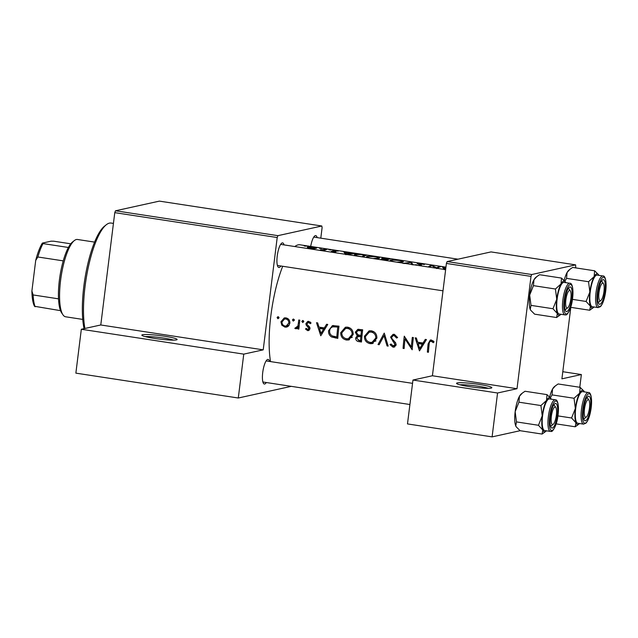 <?xml version="1.0" encoding="UTF-8"?>
<svg xmlns="http://www.w3.org/2000/svg" width="638" height="638" viewBox="0 0 638 638"><rect width="100%" height="100%" fill="white"/><g stroke="black" fill="none" stroke-linecap="round" stroke-linejoin="round"><path stroke-width="0.96" d="M457.279 382.92A17.776 1.77 -172.9 0 1 477.695 384.196A17.776 1.77 -172.9 0 1 491.723 387.872A17.776 1.77 -172.9 0 1 491.116 388.103A17.776 1.77 -172.9 0 1 472.447 387.075A17.776 1.77 -172.9 0 1 456.625 383.502A17.776 1.77 -172.9 0 1 457.279 382.92M488.253 388.319A15.998 1.595 7.1 0 0 474.178 385.687A15.998 1.595 7.1 0 0 459.878 384.786M142.569 334.727A17.776 1.77 -172.9 0 1 162.985 335.995A17.776 1.77 -172.9 0 1 177.013 339.679A17.776 1.77 -172.9 0 1 176.399 339.902A17.776 1.77 -172.9 0 1 157.738 338.874A17.776 1.77 -172.9 0 1 141.915 335.309A17.776 1.77 -172.9 0 1 142.569 334.727M173.536 340.126A15.998 1.595 7.1 0 0 159.46 337.486A15.998 1.595 7.1 0 0 145.169 336.593M266.309 382.521A12.441 3.349 -81.3 0 1 264.682 384.004A12.441 3.349 -81.3 0 1 263.478 383.39A12.441 3.349 -81.3 0 1 262.904 371.212A12.441 3.349 -81.3 0 1 267.099 359.768A12.441 3.349 -81.3 0 1 267.745 359.433A12.441 3.349 -81.3 0 1 269.539 361.443M266.142 360.917A10.663 2.871 98.7 0 0 266.126 360.917L412.547 383.342M280.824 265.99A12.441 3.349 -81.3 0 1 279.205 267.474A12.441 3.349 -81.3 0 1 277.993 266.851A12.441 3.349 -81.3 0 1 277.418 254.674A12.441 3.349 -81.3 0 1 281.613 243.237A12.441 3.349 -81.3 0 1 282.259 242.903A12.441 3.349 -81.3 0 1 284.054 244.904M280.656 244.386A10.663 2.871 98.7 0 0 280.64 244.378L445.635 269.651M310.698 246.428A12.441 3.349 -81.3 0 1 314.733 235.948A12.441 3.349 -81.3 0 1 315.387 235.613A12.441 3.349 -81.3 0 1 317.174 237.615M313.776 237.097A10.663 2.871 98.7 0 0 313.76 237.089L457.988 259.18M425.291 339.384L423.026 343.037L417.659 342.215L416.367 338.02L415.21 337.845L419.469 350.892L426.447 339.56L425.291 339.384M394.34 334.32L393.072 334.352L390.56 337.127L395.066 344.648L393.207 345.924L391.014 344.01L389.993 344.616L392.992 347.152L394.109 347.128L396.134 344.759L395.632 342.805L391.915 338.571L391.62 337.303L393.247 335.612L394.18 335.58L396.549 338.028L397.618 337.558L394.34 334.32M396.007 345.421L393.207 345.924M388.191 346.099L384.236 333.1L378.015 344.544L379.155 344.719L384.004 335.708L387.051 345.932L388.191 346.099M353.189 334.519C353.245 330.556 351.41 328.107 347.662 327.174L345.397 327.23L340.732 332.669C340.7 336.665 342.622 339.113 346.49 340.03L348.611 339.974L353.189 334.519M337.781 338.379A67.548 18.207 -81.3 0 1 338.985 326.17L332.422 325.603L328.594 330.651C328.299 333.387 329.32 335.508 331.664 337L337.781 338.379M302.938 320.483L301.83 321.361L302.691 322.533L303.8 321.664L302.595 320.499M311.065 322.972L308.744 321.377L307.795 321.392L305.897 323.578L306.144 325.021L308.928 328.482L307.691 329.511L306.28 328.339L305.49 329.001L307.596 330.604L308.401 330.588L309.996 328.602L309.733 327.166L307.157 324.59L306.966 323.697L308.664 322.485L310.267 323.689L311.065 322.972M310.251 322.031L308.082 322.501L310.347 322.118M309.924 329.096L307.691 329.511M326.584 324.271L324.327 327.924L318.96 327.103L317.668 322.9L316.512 322.724L320.77 335.779L327.749 324.447L326.584 324.271M434.055 341.848L431.376 339.998L430.291 340.014L428.114 343.866A67.548 18.207 98.7 0 0 427.364 352.104L428.433 352.264A67.548 18.207 -81.3 0 1 429.159 344.153C429.063 342.454 429.733 341.489 431.16 341.242L433.322 342.694L434.055 341.848M430.626 341.258L433.098 340.82L430.626 341.258M297.037 328.482L295.673 328.777L297.914 327.637A67.548 18.207 98.7 0 0 297.802 328.945L298.863 329.104A67.548 18.207 -81.3 0 1 299.812 320.164L298.744 320.005A67.548 18.207 98.7 0 0 298.393 323.019L297.874 326.058L294.78 328.331L296.367 328.753M299.07 326.823L295.976 327.717M278.192 316.695L277.075 317.572L277.945 318.745L279.053 317.868L277.841 316.703M289.883 323.179C289.947 320.308 288.631 318.545 285.928 317.884L284.269 317.915L280.919 321.807L281.797 325.165L284.955 327.135L286.59 327.103L288.384 326.17L289.883 323.179M293.528 319.048L292.411 319.917L293.281 321.089L294.389 320.22L293.177 319.056M361.467 342.008A67.548 18.207 -81.3 0 1 362.671 329.798L357.83 329.336L355.278 332.207L357.24 335.684L355.629 338.068C355.749 340.245 356.921 341.442 359.154 341.657L361.467 342.008M376.875 338.148C376.938 334.184 375.096 331.736 371.348 330.803L369.083 330.859L364.418 336.298C364.386 340.293 366.308 342.742 370.176 343.659L372.297 343.603L376.875 338.148M412.18 349.776A67.548 18.207 -81.3 0 1 413.392 337.566L412.323 337.398A67.548 18.207 98.7 0 0 411.327 347L404.277 336.17A67.548 18.207 98.7 0 0 403.072 348.38L404.133 348.547A67.548 18.207 -81.3 0 1 405.026 338.945L412.18 349.776M270.528 361.594A67.548 18.207 -81.3 0 1 282.706 266.277M294.788 246.547A67.548 18.207 -81.3 0 1 298.121 244.872A67.548 18.207 -81.3 0 1 300.043 244.801L445.946 267.139M445.196 269.579L445.651 269.483M445.834 268.024L442.477 266.979L444.303 269.722M437.317 268.375A67.548 18.207 -81.3 0 1 440.651 266.7L439.59 266.532A67.548 18.207 98.7 0 0 436.759 267.84L431.543 265.304A67.548 18.207 98.7 0 0 428.202 266.979M429.262 267.139A67.548 18.207 -81.3 0 1 431.854 265.679L436.799 268.574M421.383 265.623L421.447 265.065L418.376 263.677L424.485 264.515L420.107 263.55L417.196 263.614M418.4 264.284L418.376 263.677M416.375 265.169L416.431 264.754L415.234 264.77M420.171 264.945L417.284 263.765M413.025 264.937L411.502 262.234L402.857 263.374M403.99 263.55L410.824 262.457L411.885 264.762M399.021 262.513L403.352 261.58M403.049 261.867C403.782 261.444 402.969 261.006 400.592 260.559L390.584 259.969L390.265 260.328L391.485 261.357M386.596 260.607A67.548 18.207 -81.3 0 1 389.938 258.932L381.795 258.31M381.907 258.478L383.302 258.956L381.006 259.419M375.327 258.884L379.666 257.951M379.363 258.238C380.096 257.816 379.275 257.377 376.906 256.939L366.898 256.34L366.579 256.699L367.799 257.728M362.91 256.978A67.548 18.207 -81.3 0 1 366.252 255.304L362.575 254.737C358.771 254.091 356.179 254.004 354.792 254.458L354.433 254.857L355.358 255.726M345.756 254.634L355.015 253.581L345.549 252.672L343.778 251.858L345.605 254.61M338.156 251.125L332.749 250.479L334.958 251.595L331.313 251.26L333.14 251.843L336.035 251.747L333.826 250.638L338.156 251.125M333.834 251.061L333.826 250.638M334.902 251.42L334.91 251.954M330.923 249.992L328.953 249.689L330.715 249.865M328.945 249.753L329.647 249.929M324.447 250.471A67.548 18.207 -81.3 0 1 327.071 249.306L326.01 249.139A67.548 18.207 98.7 0 0 325.141 249.394L320.388 249.817L323.777 250.064A67.548 18.207 98.7 0 0 323.378 250.311L324.447 250.471M321.512 248.549L319.534 248.246L321.297 248.421M319.526 248.31L320.228 248.485M316.368 248.294C316.911 248.015 316.265 247.704 314.422 247.369L307.412 246.922L307.652 247.592L314.239 248.597L316.576 248.11M307.349 247.392L307.412 246.922L307.652 247.592M306.176 246.204L304.198 245.901L305.961 246.069M304.19 245.965L304.892 246.132M531.725 274.531L531.007 276.39L446.409 263.438L447.126 261.572L531.725 274.531L575.62 264.866L575.731 267.896M570.819 307.349L561.911 378.836L581.37 374.554L579.783 387.274M277.203 237.527L114.776 212.645L115.494 210.787L277.921 235.661L277.203 237.527L263.215 349.847L243.756 354.13L238.293 398.008L291.279 386.349M114.776 212.645L100.78 324.973L263.215 349.847M531.007 276.39L517.011 388.717L432.412 375.758L412.961 380.041L497.56 393L492.097 436.878L520.122 430.706M492.097 436.878L407.491 423.919L412.961 380.041M446.409 263.438L432.412 375.758M575.62 264.866L491.021 251.914L447.126 261.572M497.56 393L517.011 388.717M277.921 235.661L321.823 226.004L322.102 227.646L320.794 238.165M238.293 398.008L75.866 373.134L81.329 329.256L100.78 324.973M115.494 210.787L159.388 201.122L321.823 226.004M409.907 404.516L262.912 382.002A10.663 2.871 98.7 0 0 262.912 382.002A10.663 2.871 98.7 0 0 263.215 381.995M442.995 290.824L277.426 265.464A10.663 2.871 98.7 0 0 277.426 265.464A10.663 2.871 98.7 0 0 277.729 265.456M243.756 354.13L81.329 329.256M344.799 253.063L344.927 252.042M345.373 254.091L345.549 252.672M346.426 254.068L345.74 252.919L349.975 253.565L346.378 254.45M345.565 254.323L345.74 252.919M332.215 251.635L332.262 251.236M323.976 250.399L324.048 249.769M325.946 249.665L326.01 249.139M428.457 351.865L427.364 352.104M430.483 341.306L431.376 339.998M433.489 341.194L431.918 341.545M310.834 248.166C308.816 247.783 308.034 247.424 308.473 247.081L312.907 247.241C314.941 247.552 315.746 247.847 315.308 248.126L310.802 248.421M308.234 247.847L308.473 247.081M315.403 248.509L315.467 247.991L315.26 248.533M354.688 255.32L354.792 254.458M364.824 255.232A67.548 18.207 98.7 0 0 361.937 256.747L357.567 255.982C355.749 255.463 355.175 255.009 355.86 254.626L359.991 254.53L364.824 255.232L364.753 255.83M355.478 255.782L355.86 254.626M366.794 257.122L366.898 256.34M371.579 258.31C368.533 257.728 367.321 257.122 367.959 256.508C369.203 256.125 371.444 256.189 374.658 256.699C377.696 257.146 378.908 257.608 378.302 258.079L373.413 258.51M367.608 257.64L367.959 256.508M378.454 258.542L378.533 257.848L378.238 258.589M381.101 259.642L381.157 259.219M385.623 260.376L382.226 259.379L386.811 259.586A67.548 18.207 98.7 0 0 385.623 260.376L385.615 260.456M382.082 259.913L382.226 259.379M386.692 260.535L386.811 259.586M387.186 259.387L383.015 258.334L388.51 258.861A67.548 18.207 98.7 0 0 387.186 259.387L387.075 260.256M382.864 258.845L383.015 258.334M388.438 259.459L388.51 258.861M390.488 260.751L390.584 259.969M395.273 261.939C392.218 261.349 391.006 260.751 391.644 260.137C392.896 259.754 395.129 259.818 398.343 260.328C401.382 260.775 402.594 261.237 401.988 261.708L397.099 262.138M391.293 261.269L391.644 260.137M402.139 262.17L402.227 261.476L401.924 262.218M411.478 263.646L411.654 262.258M411.358 263.374L411.502 262.234M420.418 265.791L420.474 265.384M431.479 265.823L431.543 265.304M436.703 268.279L436.759 267.84M439.526 267.059L439.59 266.532M443.506 268.175L443.633 267.155M444.072 269.204L444.247 267.785M445.077 269.563L444.439 268.04L445.803 268.247M444.263 269.435L444.439 268.04M445.699 269.076L445.125 269.18M322.007 333.937L321.799 333.259M320.292 328.243L319.997 327.262M325.795 327.605L324.327 327.924M321.042 333.419L319.391 328.442L323.618 329.088L321.042 333.419L322.493 333.1M325.181 328.61L321.329 328.012L319.391 328.442M325.085 328.769L323.618 329.088M309.103 330.269L307.596 330.604M309.231 330.165L308.098 329.495M306.583 328.753L305.49 329.001M310.012 328.243L308.928 328.482M309.829 327.382L308.712 327.629M307.293 324.774L306.144 325.021M307.061 323.322L305.897 323.578M308.026 322.509L308.856 321.4M303.64 320.962L301.83 321.361M298.895 328.706L297.802 328.945M299.015 327.39L297.914 327.637M297.491 328.379L296.606 327.932L294.78 328.331M299.174 325.771L297.874 326.058M278.894 317.166L277.075 317.572M287.451 326.792L284.955 327.135M286.765 326.736L284.883 326.01M282.969 324.909L281.797 325.165M282.052 321.56L280.919 321.807M283.583 319.391L285.29 317.828M285.05 326.042C282.985 325.508 281.956 324.152 281.988 321.967L284.516 319.024L285.8 318.984C287.858 319.486 288.862 320.826 288.815 323.011L286.255 326.01L285.05 326.042M287.762 318.553L285.8 318.984M287.738 318.537L284.516 319.024M289.907 322.772L288.815 323.011M286.255 326.01L289.277 325.085M294.23 319.518L292.411 319.917M337.821 337.765L333.355 336.633L331.664 337M333.355 336.633L332.39 335.963M329.718 330.404L328.594 330.651M331.409 327.493L333.522 325.476M337.765 327.262A67.548 18.207 98.7 0 0 336.808 336.976L332.366 335.947C330.348 334.838 329.447 333.132 329.663 330.819C329.87 328.682 330.978 327.358 332.988 326.847L338.882 327.023M337.901 336.728L336.808 336.976M332.781 326.895L334.974 326.409L332.781 326.895M338.922 326.696L334.974 326.409M349.457 339.727L346.49 340.03M348.141 339.663L345.014 338.315M341.848 332.422L340.732 332.669M343.699 329.352L346.434 327.103M346.53 338.778C343.396 338.044 341.816 336.059 341.793 332.837L345.605 328.49L347.55 328.442C350.605 329.168 352.136 331.138 352.12 334.36L348.34 338.722L346.53 338.778M350.246 328.155L347.55 328.442M349.544 328.004L345.605 328.49M353.213 334.121L352.12 334.36M348.34 338.722L352.336 337.231M361.515 341.394L358.229 340.198M356.77 337.813L355.629 338.068M357.703 336.704L359.138 335.261L357.24 335.684M356.435 331.951L355.278 332.207M357.519 330.763L358.899 329.248M360.494 340.604L359.058 340.381L356.698 338.204L358.197 336.529L360.837 336.697A67.548 18.207 98.7 0 0 360.494 340.604L361.594 340.357M361.961 336.178L360.119 336.585M361.961 336.162L358.197 336.529M361.937 336.457L360.837 336.697M360.956 335.444L358.054 334.854L356.339 332.366L357.974 330.612L361.459 330.891A67.548 18.207 98.7 0 0 360.956 335.444L362.057 335.205M362.607 330.325L359.944 330.659M361.937 330.221L357.974 330.612M362.567 330.644L361.459 330.891M373.142 343.356L370.176 343.659M371.826 343.292L368.7 341.944M365.534 336.051L364.418 336.298M367.384 332.98L370.12 330.731M370.215 342.407C367.081 341.665 365.502 339.687 365.478 336.465L369.298 332.119L371.236 332.071C374.299 332.797 375.822 334.767 375.814 337.988L372.026 342.351L370.215 342.407M373.932 331.784L371.236 332.071M373.23 331.632L369.298 332.119M376.899 337.749L375.814 337.988M372.026 342.351L376.021 340.859M388.064 345.708L387.051 345.932M385.025 335.484L384.004 335.708M379.403 344.241L378.015 344.544M384.57 335.588L384.897 335.006M393.247 335.612L394.18 335.58M394.906 346.817L392.992 347.152M394.651 346.785L392.825 345.836M391.222 344.345L389.993 344.616M396.142 344.416L395.066 344.648M395.568 342.71L394.42 342.957M394.228 341.218L392.944 341.497M391.724 336.872L390.56 337.127M392.793 335.755L394.125 334.296M412.371 347.311L412.084 346.833M406.063 338.714L405.026 338.945M404.165 348.141L403.072 348.38M412.419 346.761L411.327 347M420.705 349.058L420.498 348.372M418.991 343.356L418.695 342.375M424.493 342.718L423.026 343.037M419.74 348.539L418.089 343.555L422.324 344.209L419.74 348.539L421.192 348.22M423.879 343.722L420.027 343.132L418.089 343.555M423.784 343.882L422.324 344.209M581.37 374.554L562.796 371.715M84.072 328.65A58.656 15.806 -81.3 0 1 83.849 286.167A58.656 15.806 -81.3 0 1 104.465 226.211L106.283 224.759A60.435 16.285 98.7 0 0 85.045 286.534A60.435 16.285 98.7 0 0 84.902 328.466M113.436 223.412L111.156 223.061A60.435 16.285 98.7 0 0 106.283 224.759M603.987 291.399A8.884 2.393 98.7 0 0 603.444 283.615A8.884 2.393 98.7 0 0 599.002 292.491A8.884 2.393 98.7 0 0 600.868 300.482A8.884 2.393 98.7 0 0 603.987 291.399M601.419 281.143A10.663 2.871 98.7 0 0 601.403 281.143A10.663 2.871 -81.3 0 1 601.419 281.143A10.663 2.871 -81.3 0 1 602.144 281.685L603.444 283.615M600.868 300.482L599.05 301.926A10.663 2.871 -81.3 0 1 598.189 302.229A10.663 2.871 -81.3 0 1 598.173 302.229A10.663 2.871 98.7 0 0 598.189 302.229A10.663 2.871 98.7 0 0 598.492 302.221M564.885 281.254L566.576 278.359L567.07 272.506L569.973 269.268L572.661 267.426L594.632 270.791L594.138 276.645A17.306 4.665 -81.3 0 1 596.857 273.822A17.306 4.665 -81.3 0 1 598.532 274.691A17.306 4.665 -81.3 0 1 598.907 275.369M603.022 279.659A12.441 3.349 -81.3 0 1 604.984 291.175A12.441 3.349 -81.3 0 1 599.967 304.23A12.441 3.349 -81.3 0 1 598.755 303.608A12.441 3.349 -81.3 0 1 598.181 291.438A12.441 3.349 -81.3 0 1 602.376 279.994A12.441 3.349 -81.3 0 1 603.022 279.659M596.69 275.114A15.998 4.314 98.7 0 0 590.341 291.08A15.998 4.314 98.7 0 0 592.303 306.719L598.053 307.604A15.998 4.314 -81.3 0 1 596.099 291.957A15.998 4.314 -81.3 0 1 602.447 275.991A15.998 4.314 -81.3 0 1 602.902 275.975L597.144 275.098A15.998 4.314 98.7 0 0 596.69 275.114M566.576 278.359L588.547 281.725L589.871 291.981L586.091 301.455L590.453 306.24L589.719 310.243L593.5 307.524A17.306 4.665 -81.3 0 1 590.453 306.24A17.306 4.665 -81.3 0 1 589.871 291.981A17.306 4.665 98.7 0 1 594.138 276.645L588.547 281.725M598.532 274.691L594.632 270.791M570.683 307.333L589.719 310.243M572.461 299.366L586.091 301.455M564.167 280.433A17.306 4.665 -81.3 0 1 567.07 272.506A17.306 4.665 -81.3 0 1 568.881 270.145L569.981 269.268M594.058 306.99A17.306 4.665 -81.3 0 1 593.5 307.524M570.866 298.688A8.884 2.393 98.7 0 0 570.324 290.904A8.884 2.393 98.7 0 0 565.874 299.78A8.884 2.393 98.7 0 0 567.74 307.771A8.884 2.393 98.7 0 0 570.866 298.688M568.291 288.432A10.663 2.871 98.7 0 0 568.275 288.432A10.663 2.871 -81.3 0 1 568.291 288.432A10.663 2.871 -81.3 0 1 569.024 288.974L570.324 290.904M567.74 307.771L565.922 309.215A10.663 2.871 -81.3 0 1 565.061 309.518A10.663 2.871 -81.3 0 1 565.045 309.518A10.663 2.871 98.7 0 0 565.061 309.518A10.663 2.871 98.7 0 0 565.364 309.502M560.938 314.279A17.306 4.665 -81.3 0 1 560.379 314.813A17.306 4.665 -81.3 0 1 559.478 315.284A17.306 4.665 -81.3 0 1 557.333 313.529L556.599 317.533L560.379 314.813M566.839 311.519A12.441 3.349 -81.3 0 1 565.635 310.897A12.441 3.349 -81.3 0 1 565.053 298.728A12.441 3.349 -81.3 0 1 569.248 287.283A12.441 3.349 -81.3 0 1 569.901 286.948A12.441 3.349 -81.3 0 1 571.863 298.464A12.441 3.349 -81.3 0 1 566.839 311.519M569.774 283.264L564.024 282.387A15.998 4.314 98.7 0 0 563.569 282.403A15.998 4.314 98.7 0 0 557.221 298.369A15.998 4.314 98.7 0 0 559.183 314.008L564.933 314.893A15.998 4.314 -81.3 0 1 562.971 299.246A15.998 4.314 -81.3 0 1 569.319 283.28A15.998 4.314 -81.3 0 1 569.774 283.264C572.023 282.626 573.985 289.022 572.382 299.9C571.138 309.621 566.727 315.874 565.746 314.861L564.933 314.893M530.776 310.347A17.306 4.665 -81.3 0 1 530.728 310.275L534.62 314.167L556.599 317.533M530.848 310.451L530.258 309.382L530.991 305.371L552.971 308.736L557.333 313.529A17.306 4.665 -81.3 0 1 556.743 299.27L552.971 308.736M530.991 305.371L529.676 295.123L533.448 285.649L555.427 289.014L556.743 299.27A17.306 4.665 -81.3 0 1 561.017 283.934L555.427 289.014M533.448 285.649L533.942 279.795L536.853 276.557L539.533 274.715L561.512 278.08L561.017 283.934A17.306 4.665 -81.3 0 1 565.404 281.972A17.306 4.665 -81.3 0 1 565.778 282.65M565.404 281.972L561.512 278.08M530.728 310.275A17.306 4.665 -81.3 0 1 530.258 309.382A17.306 4.665 -81.3 0 1 529.676 295.123A17.306 4.665 -81.3 0 1 533.942 279.795A17.306 4.665 -81.3 0 1 535.753 277.434L536.853 276.557M546.423 430.817A17.306 4.665 -81.3 0 1 545.865 431.352A17.306 4.665 -81.3 0 1 544.956 431.822A17.306 4.665 -81.3 0 1 542.818 430.068L542.085 434.071L545.865 431.352M552.325 428.058A12.441 3.349 -81.3 0 1 551.12 427.436A12.441 3.349 -81.3 0 1 550.538 415.266A12.441 3.349 -81.3 0 1 554.733 403.822A12.441 3.349 -81.3 0 1 555.387 403.487A12.441 3.349 -81.3 0 1 557.349 415.003A12.441 3.349 -81.3 0 1 552.325 428.058M553.226 424.31A8.884 2.393 98.7 0 0 556.352 415.226A8.884 2.393 98.7 0 0 555.81 407.443A8.884 2.393 98.7 0 0 551.36 416.319A8.884 2.393 98.7 0 0 553.226 424.31L551.407 425.753A10.663 2.871 -81.3 0 1 550.546 426.056A10.663 2.871 -81.3 0 1 550.53 426.048A10.663 2.871 98.7 0 0 550.546 426.056A10.663 2.871 98.7 0 0 550.849 426.04M555.259 399.803L549.509 398.925A15.998 4.314 98.7 0 0 549.055 398.941A15.998 4.314 98.7 0 0 542.707 414.899A15.998 4.314 98.7 0 0 544.669 430.546L550.419 431.432A15.998 4.314 -81.3 0 1 548.457 415.785A15.998 4.314 -81.3 0 1 554.805 399.819A15.998 4.314 -81.3 0 1 555.259 399.803C557.5 399.165 559.47 405.561 557.867 416.431C556.623 426.16 552.213 432.412 551.232 431.4L550.419 431.432M516.262 426.886A17.306 4.665 -81.3 0 1 516.214 426.814L520.106 430.706L542.085 434.071M516.325 426.989L515.743 425.921L516.477 421.909L538.456 425.275L542.818 430.068A17.306 4.665 -81.3 0 1 542.228 415.801L538.456 425.275M516.477 421.909L515.161 411.662L518.933 402.187L540.912 405.553L542.228 415.801A17.306 4.665 -81.3 0 1 546.503 400.473L540.912 405.553M518.933 402.187L519.428 396.326L522.339 393.096L525.018 391.254L546.997 394.619L546.503 400.473A17.306 4.665 -81.3 0 1 550.889 398.511A17.306 4.665 -81.3 0 1 551.264 399.189M550.889 398.511L546.997 394.619M516.214 426.814A17.306 4.665 -81.3 0 1 515.743 425.921A17.306 4.665 -81.3 0 1 515.161 411.662A17.306 4.665 -81.3 0 1 519.428 396.326A17.306 4.665 -81.3 0 1 521.238 393.973L522.339 393.096M553.776 404.971A10.663 2.871 98.7 0 0 553.76 404.971A10.663 2.871 -81.3 0 1 553.776 404.971A10.663 2.871 -81.3 0 1 554.51 405.513L555.81 407.443M550.371 397.793L552.061 394.898L552.556 389.036L555.459 385.807L558.146 383.964L580.117 387.33L579.623 393.183A17.306 4.665 -81.3 0 1 582.335 390.36A17.306 4.665 -81.3 0 1 584.017 391.222A17.306 4.665 -81.3 0 1 584.392 391.899M588.507 396.198A12.441 3.349 -81.3 0 1 590.469 407.714A12.441 3.349 -81.3 0 1 585.445 420.769A12.441 3.349 -81.3 0 1 584.241 420.147A12.441 3.349 -81.3 0 1 583.666 407.977A12.441 3.349 -81.3 0 1 587.861 396.533A12.441 3.349 -81.3 0 1 588.507 396.198M586.904 397.681A10.663 2.871 98.7 0 0 586.888 397.681A10.663 2.871 -81.3 0 1 586.904 397.681A10.663 2.871 -81.3 0 1 587.63 398.224L588.93 400.154A8.884 2.393 98.7 0 0 584.488 409.03A8.884 2.393 98.7 0 0 586.346 417.021A8.884 2.393 98.7 0 0 589.472 407.937A8.884 2.393 98.7 0 0 588.93 400.154M582.175 391.652A15.998 4.314 98.7 0 0 575.827 407.618A15.998 4.314 98.7 0 0 577.789 423.257L583.539 424.142A15.998 4.314 -81.3 0 1 581.585 408.495A15.998 4.314 -81.3 0 1 587.933 392.529A15.998 4.314 -81.3 0 1 588.388 392.514L582.63 391.636A15.998 4.314 98.7 0 0 582.175 391.652M552.061 394.898L574.033 398.264L575.356 408.511L571.576 417.986L575.939 422.779L575.205 426.782L578.985 424.063A17.306 4.665 -81.3 0 1 575.939 422.779A17.306 4.665 -81.3 0 1 575.356 408.511A17.306 4.665 98.7 0 1 579.623 393.183L574.033 398.264M584.017 391.222L580.117 387.33M556.161 423.871L575.205 426.782M557.947 415.904L571.576 417.986M549.653 396.972A17.306 4.665 -81.3 0 1 552.556 389.036A17.306 4.665 -81.3 0 1 554.366 386.684L555.459 385.807M579.543 423.528A17.306 4.665 -81.3 0 1 578.985 424.063M586.346 417.021L584.536 418.464A10.663 2.871 -81.3 0 1 583.674 418.767A10.663 2.871 -81.3 0 1 583.658 418.767A10.663 2.871 98.7 0 0 583.674 418.767A10.663 2.871 98.7 0 0 583.977 418.751M62.947 314.797L61.647 312.875A37.331 10.056 -81.3 0 1 60.522 310.658A37.331 10.056 -81.3 0 1 58.513 298.839A37.331 10.056 -81.3 0 1 63.242 260.87A37.331 10.056 -81.3 0 1 68.394 247.472A37.331 10.056 -81.3 0 1 72.501 242.025L74.319 240.582A39.101 10.543 98.7 0 0 61.128 276.541A39.101 10.543 98.7 0 0 62.947 314.797A39.101 10.543 98.7 0 0 65.626 316.791L82.749 319.415M94.584 242.105L77.469 239.481A39.101 10.543 98.7 0 0 76.361 239.529A39.101 10.543 98.7 0 0 74.319 240.582M60.522 310.658L34.5 306.28A35.553 9.578 -81.3 0 1 31.9 291.008L35.712 260.408A35.553 9.578 -81.3 0 1 42.371 243.094L51.072 241.18L53.807 241.212L70.762 243.812M31.9 291.008L33.136 294.947A37.331 10.056 98.7 0 0 35.146 306.766M58.513 298.839L33.136 294.947M63.242 260.87L37.865 256.986L35.712 260.408M42.371 243.094L43.017 243.588A37.331 10.056 98.7 0 0 37.865 256.986M68.394 247.472L43.017 243.588M325.053 250.096L325.141 249.394M429.222 343.627L428.114 343.866M308.959 326.209L307.572 326.52M299.501 322.772L298.393 323.019M337.055 337.646L335.389 338.012M338.403 326.616L336.409 327.055M360.829 341.29L359.154 341.657M603.333 277.203A14.929 4.027 98.7 0 0 597.304 292.866A14.929 4.027 98.7 0 0 599.656 306.687A14.929 4.027 98.7 0 0 605.685 291.024A14.929 4.027 98.7 0 0 603.333 277.203M566.536 313.976A14.929 4.027 98.7 0 0 572.557 298.313A14.929 4.027 98.7 0 0 570.205 284.492A14.929 4.027 98.7 0 0 564.183 300.155A14.929 4.027 98.7 0 0 566.536 313.976M552.022 430.514A14.929 4.027 98.7 0 0 558.043 414.852A14.929 4.027 98.7 0 0 555.69 401.031A14.929 4.027 98.7 0 0 549.661 416.694A14.929 4.027 98.7 0 0 552.022 430.514M588.818 393.742A14.929 4.027 98.7 0 0 582.789 409.405A14.929 4.027 98.7 0 0 585.142 423.225A14.929 4.027 98.7 0 0 591.171 407.562A14.929 4.027 98.7 0 0 588.818 393.742M335.014 251.531L334.958 251.946M418.297 263.741L418.241 264.228M420.554 265.272L420.49 265.799M598.053 307.604L600.478 306.615C602.711 304.063 604.377 299.437 605.486 292.722C607.129 281.924 605.143 275.265 602.902 275.975M583.539 424.142L585.963 423.154C588.196 420.601 589.863 415.968 590.971 409.261C592.614 398.455 590.629 391.796 588.388 392.514"/></g></svg>
